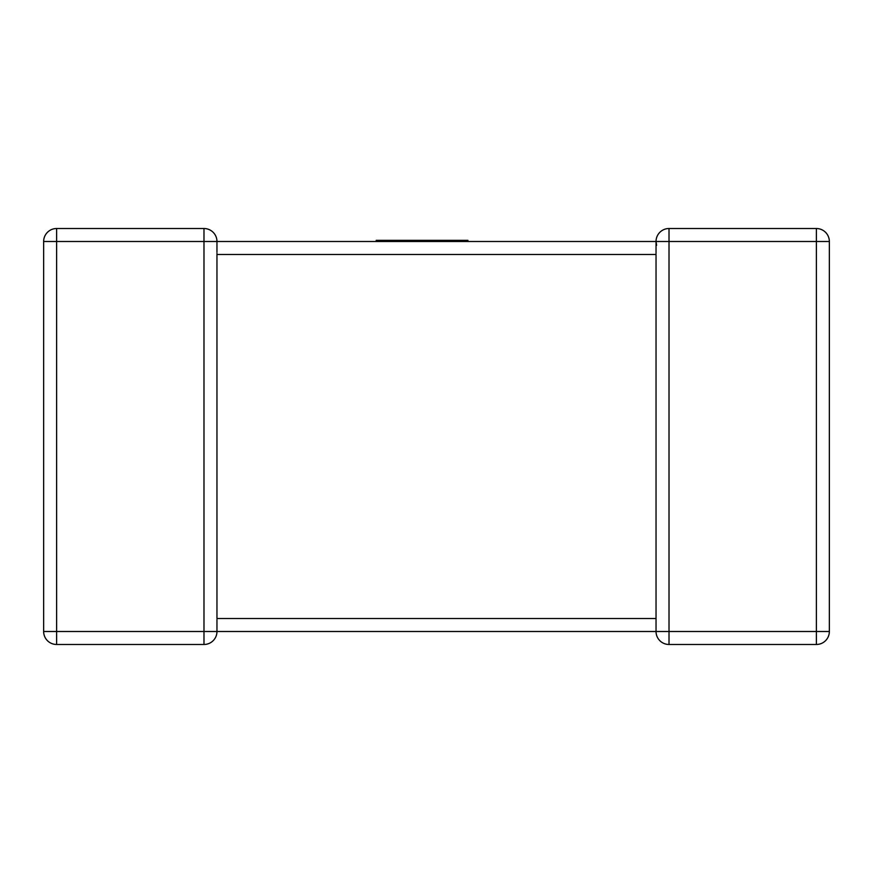<?xml version="1.0" encoding="UTF-8"?>
<svg xmlns="http://www.w3.org/2000/svg" width="873" height="873" viewBox="0 0 873 873"><rect width="100%" height="100%" fill="white"/><g stroke="black" fill="none" stroke-linecap="round" stroke-linejoin="round"><path stroke-width="1.31" d="M216.962 619.535L216.962 631.506A12.975 12.975 0 0 1 203.987 644.481L56.625 644.481L56.625 631.506L203.987 631.506L203.987 241.494L56.625 241.494L56.625 631.506L43.65 631.506L43.65 241.494A12.975 12.975 0 0 1 56.625 228.519L203.987 228.519A12.975 12.975 0 0 1 216.962 241.494L216.962 252.373M216.962 253.465L216.962 618.52L656.038 618.52L656.038 254.48L216.962 254.48M829.35 631.506L816.375 631.506L816.375 241.494L669.013 241.494L669.013 631.506L816.375 631.506L816.375 644.481A12.975 12.975 0 0 0 829.35 631.506L829.35 241.494L829.35 631.506A12.975 12.975 0 0 1 816.375 644.481L669.013 644.481A12.975 12.975 0 0 1 656.038 631.506L216.962 631.506A12.975 12.975 0 0 1 203.987 644.481A12.975 12.975 0 0 0 216.962 631.506L203.987 631.506L203.987 644.481A12.975 12.975 0 0 0 216.962 631.506M216.962 241.494L203.987 241.494L203.987 228.519A12.975 12.975 0 0 1 216.962 241.494A12.975 12.975 0 0 0 203.987 228.519A12.975 12.975 0 0 1 216.962 241.494L656.038 241.494L656.289 244.058M656.038 241.93L656.038 241.494A12.975 12.975 0 0 1 669.013 228.519L816.375 228.519A12.975 12.975 0 0 1 829.35 241.494A12.975 12.975 0 0 0 816.375 228.519A12.975 12.975 0 0 1 829.35 241.494A12.975 12.975 0 0 0 816.375 228.519L816.375 241.494L829.35 241.494M656.038 253.465L656.038 241.494A12.975 12.975 0 0 1 669.013 228.519A12.975 12.975 0 0 0 656.038 241.494L669.013 241.494L669.013 228.519A12.975 12.975 0 0 0 656.038 241.494L656.605 245.302M656.038 619.535L656.038 631.506A12.975 12.975 0 0 0 669.013 644.481L669.013 631.506L656.038 631.506M56.625 228.519A12.975 12.975 0 0 0 43.65 241.494A12.975 12.975 0 0 1 56.625 228.519A12.975 12.975 0 0 0 43.65 241.494L56.625 241.494L56.625 228.519M43.65 631.506A12.975 12.975 0 0 0 56.625 644.481A12.975 12.975 0 0 1 43.65 631.506M376.198 241.494L376.198 240.348L467.928 240.348L467.928 241.494M656.038 620.627L656.038 618.52"/></g></svg>
